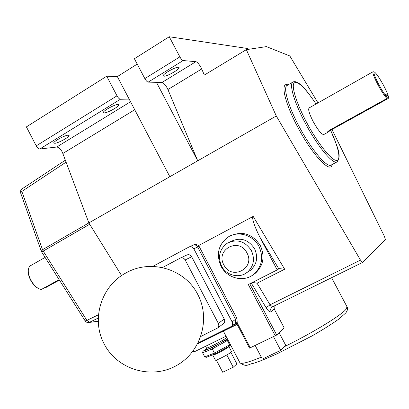 <?xml version="1.0" encoding="UTF-8"?>
<svg xmlns="http://www.w3.org/2000/svg" width="409" height="409" viewBox="0 0 409 409"><rect width="100%" height="100%" fill="white"/><g stroke="black" fill="none" stroke-linecap="round" stroke-linejoin="round"><path stroke-width="0.61" d="M386.929 98.503L330.124 129.888C328.171 131.161 327.22 132.03 327.277 132.496L331.924 129.551L388.259 98.436L388.55 97.383C388.259 95.139 386.546 91.049 383.402 85.108C379.327 77.715 376.326 73.359 374.399 72.03C373.1 72.199 374.634 76.493 379 84.924C382.359 91.064 385.104 95.236 387.226 97.434L386.929 98.503C384.705 96.248 381.796 91.846 378.213 85.297C374.02 77.26 372.313 72.73 373.08 71.708L374.225 71.984M44.494 287.721L45.097 287.967L59.402 280.068M38.768 288.677L38.088 288.35C35.154 286.689 32.633 283.892 30.532 279.955C28.748 276.387 27.996 273.176 28.267 270.329L28.298 270.032M45.113 257.409L30.215 265.86L28.967 267.394L28.333 269.674C28.047 272.67 28.84 276.044 30.711 279.792C32.925 283.933 35.568 286.878 38.65 288.621L41.248 289.516L59.131 279.638M228.866 346.479L231.525 351.556L231.075 352.164C228.651 354.404 215.395 361.137 215.379 360.14L212.726 355.058C212.716 356.004 225.962 349.26 228.411 347.067L228.846 346.438M247.67 272.036L250.62 270.175C256.949 264.27 258.263 257.123 254.567 248.733C248.186 239.285 240.185 236.913 230.564 241.612M221.024 266.193C227.072 278.519 244.183 282.706 254.091 274.045C262.092 266.382 263.718 257.179 258.963 246.443C253.253 235.011 238.058 230.482 228.11 237.051C218.314 244.531 215.952 254.245 221.024 266.193M252.966 274.909L255.492 273.13C263.462 265.502 265.078 256.346 260.349 245.661C252.752 234.112 242.926 230.763 230.87 235.615M54.878 143.298C58.594 143.058 70.087 136.678 69.06 135.425L68.052 135.19C64.443 135.353 52.725 141.841 53.804 143.073L54.878 143.298M104.249 112.915C107.725 112.93 119.934 106.054 118.83 104.699L118.022 104.438C114.668 104.331 102.214 111.325 103.38 112.659L104.249 112.915M163.937 76.181C167.071 76.549 180.241 69.003 179.04 67.516L178.452 67.25C175.446 66.774 162.02 74.458 163.293 75.91L163.937 76.181M372.967 71.769L309.178 107.889C307.88 109.198 309.235 113.789 313.238 121.662C317.951 130.057 321.443 134.362 323.718 134.576L323.892 134.479M167.915 89.54L167.235 88.093C165.318 84.714 163.574 82.833 162 82.46L156.437 82.327L197.721 160.803L167.915 89.54L201.703 68.978L200.998 67.521C199.065 64.08 197.363 62.137 195.891 61.677L183.135 60.552L148.176 82.127L156.437 82.327M39.791 149.004L56.698 147.03C58.579 147.158 60.44 148.83 62.291 152.051L88.865 222.91L169.842 176.708L129.152 99.101L120.399 99.264L39.791 149.004C38.584 148.932 37.393 147.884 36.227 145.865L26.396 126.892L106.723 76.207L117 95.829C118.196 97.93 119.331 99.075 120.399 99.264M274.081 306.029L274.26 309.051L271.019 311.77L270.646 309.163L271.147 307.972L272.118 307.011M249.781 283.815L276.694 335.032L284.189 327.926L274.26 309.051M223.401 331.167L226.054 336.239L194.5 351.699L193.856 351.955L193.263 350.82M192.046 245.635C194.055 244.275 196.264 244.239 198.672 245.528L253.186 216.402L284.669 269.214L279.127 268.611L277.195 269.92L260.364 237.997C255.042 228.227 251.126 216.453 253.186 216.402M276.694 335.032L249.556 348.115L236.954 324.051L237.225 322.808L250.334 347.839M275.272 335.861L248.319 284.557L277.195 269.92M331.975 129.52L384.557 236.678L385.401 239.654L362.594 262.414L360.493 260.114L276.29 115.972L246.336 49.653L266.423 46.611L289.838 55.972L317.977 102.91M148.176 82.127C147.158 81.897 146.044 80.716 144.832 78.584L134.403 58.743L169.249 36.754L247.972 48.559L248.391 49.341M137.225 64.106L117.352 76.585L106.723 76.207M169.249 36.754L179.878 56.877C181.1 59.039 182.184 60.266 183.135 60.552M201.703 68.978L204.342 75.072L246.336 49.653M169.842 176.708L276.29 115.972M388.55 97.383L386.72 93.978L385.38 93.998L387.226 97.434M89.694 224.25L43.211 251.095L42.531 249.7L88.86 222.9L121.591 275.61M232.118 321.909L235.533 319.296L197.67 247.005L193.83 248.784L232.118 321.909C232.89 323.611 232.685 325.099 231.504 326.372L198.089 343.008M193.83 248.784C192.552 246.816 190.906 246.244 188.881 247.062L152.751 266.428M180.43 258.013L186.734 255.042C188.753 254.229 190.4 254.807 191.673 256.77L185.154 259.925C183.856 257.921 182.184 257.333 180.129 258.156L162.439 267.588M200.87 336.433L217.665 327.972C218.902 326.673 219.127 325.145 218.329 323.381L224.25 319.03L191.673 256.77M224.25 319.03C225.032 320.758 224.812 322.261 223.59 323.534L223.079 323.918M218.329 323.381L185.154 259.925M385.677 94.556L386.72 93.978M117.352 76.585L129.152 99.101M273.544 336.694L280.717 350.349L285.697 345.252L279.117 332.737M280.717 350.349L262.297 359.066L255.19 345.508M206.433 357.277L204.745 356.888L214.418 353.085L229.582 344.828L227.43 340.707L226.126 339.986L227.445 338.918M206.197 357.379L215.277 353.821L214.418 353.085L212.261 348.954L202.619 352.809L204.745 356.888M226.821 354.951L233.242 367.236L236.898 363.882L230.865 352.338M233.242 367.236L222.701 372.246L216.33 360.043M66.146 162.102L21.835 191.422L22.071 188.876L65.414 160.139M98.303 318.038L89.474 322.307L86.887 320.375L98.508 314.746M98.298 321.142L88.451 322.568M284.669 269.214L257.041 283.186L252.506 282.435M198.672 245.528L236.969 318.483L237.225 322.808L235.727 322.543L235.134 323.555L237.026 324.005M206.581 348.54L202.961 351.362L202.619 352.809M203.247 351.162L212.138 347.584L212.261 348.954L228.099 340.16M215.277 353.821L229.439 346.116L230.671 345.089M230.247 344.271L229.582 344.828L229.556 346.019M337.369 161.724L336.837 162.005C332.497 164.26 317.236 145.824 305.324 123.211C293.953 102.051 288.611 83.063 293.202 81.907C295.37 81.14 298.043 82.26 301.223 85.271C304.224 87.633 309.173 93.871 316.075 103.983M316.055 103.998C304.986 87.511 297.619 80.547 293.953 83.109C291.331 86.728 296.724 103.86 306.699 122.562C317.287 142.485 330.533 159.387 335.968 160.384C341.51 161.575 338.846 147.961 330.641 130.328C336.719 145.364 342.466 156.161 336.837 162.005L331.459 164.899M292.701 82.199L287.374 85.292C282.66 86.519 287.87 105.532 299.209 126.642C311.08 149.203 326.438 167.521 330.907 165.2L331.413 164.929M332.072 164.571C330.753 174.306 312.333 154.945 297.829 127.296C284.408 102.362 279.976 81.493 287.987 84.939M206.458 347.987L206.463 347.998C206.392 349.087 222.971 340.615 226.059 337.982L226.642 337.379M239.894 362.722L239.93 362.788C241.116 364.353 248.243 362.481 261.305 357.175M284.265 346.72C312.256 333.074 341.178 315.4 345.988 309.301L347.036 306.827C348.033 308.263 347.63 310.283 345.84 312.88L339.025 318.948C332.026 323.933 323.028 329.593 312.031 335.927L277.123 353.8L261.913 360.349L253.948 363.233C248.038 363.857 247.312 367.901 239.93 362.788L226.049 336.244M21.979 188.938L20.624 190.742L20.649 192.987L21.835 191.422L42.531 249.7L41.258 251.141L41.606 251.852M250.62 270.175L247.373 272.225C239.449 278.866 226.223 275.528 221.581 266.054C217.644 256.862 219.48 249.286 227.097 243.329C236.816 238.58 244.899 240.988 251.351 250.543C255.088 259.03 253.764 266.259 247.373 272.225L244.326 274.137M223.866 264.899C231.433 280.83 255.743 268.432 246.929 252.89C239.122 236.852 215.068 249.623 223.866 264.899M134.73 109.74L62.914 153.447M237.133 324.398L197.654 343.851L237.138 324.398M232.378 325.692L236.581 323.616M56.698 147.03L130.543 101.749M162 82.46L195.891 61.677M36.227 145.865L117 95.829M144.832 78.584L179.878 56.877M257.041 283.186L270.042 304.802L360.493 260.114M189.295 246.878L192.772 245.308C194.776 244.495 196.407 245.063 197.67 247.005L199.132 246.259M85.179 320.937L41.606 251.857L43.211 251.095L86.887 320.375L85.174 320.927L85.353 321.183L86.764 322.292L88.247 322.578L98.303 321.264M331.924 129.551L331.653 129.045M272.466 306.811L270.042 304.802L266.147 307.772C268.232 311.034 269.858 312.369 271.019 311.77M266.147 307.772L251.264 283.064M278.769 268.82L260.364 237.997M193.718 350.201L194.5 351.699M227.332 338.703C222.557 342.512 201.668 352.706 206.519 348.877M212.138 347.584L226.126 339.986M235.727 322.543L235.533 319.296L236.969 318.483M197.792 294.511C185.159 269.122 151.074 258.739 126.299 272.747C101.463 285.456 90.732 319.189 104.177 343.969C117 369.266 150.686 379.654 175.655 366.014C200.814 352.742 210.962 319.204 197.798 294.526M206.514 348.892L206.463 347.998L205.563 346.28M254.091 274.045L255.492 273.13M327.497 132.49L323.718 134.576M331.597 277.685L347.036 306.827M38.088 288.35L38.65 288.621M20.649 192.987L41.258 251.141M362.594 262.414L272.097 307.021M231.504 326.372L235.139 323.545M217.665 327.972L223.59 323.534M203.109 351.244L206.581 348.519M215.318 353.811L229.439 346.116"/></g></svg>
